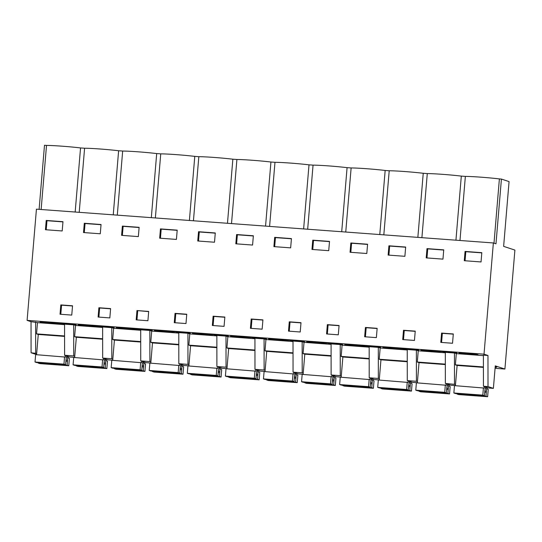 <?xml version="1.0" encoding="UTF-8"?>
<svg xmlns="http://www.w3.org/2000/svg" width="542" height="542" viewBox="0 0 542 542"><rect width="100%" height="100%" fill="white"/><g stroke="black" fill="none" stroke-linecap="round" stroke-linejoin="round"><path stroke-width="0.81" d="M36.666 353.452L31.084 352.781L31.043 321.684L27.1 320.376L484.02 354.177L487.963 355.477L483.396 355.139L483.437 386.243L488.823 388.025L493.389 388.363L495.28 365.87L504.907 369.055L514.9 250.086L503.633 246.359L509.067 181.597L501.418 179.063L499.392 178.914A23.746 1.159 -175.2 0 0 480.964 177.173L480.835 177.166A23.746 1.159 -175.2 0 0 465.361 176.401L461.317 176.103A23.746 1.159 -175.2 0 0 442.821 174.355A23.746 1.159 -175.2 0 0 427.286 173.582L423.241 173.284A23.746 1.159 -175.2 0 0 404.745 171.536A23.746 1.159 -175.2 0 0 389.21 170.764L385.166 170.466A23.746 1.159 -175.2 0 0 366.67 168.718A23.746 1.159 -175.2 0 0 351.128 167.952L347.083 167.647A23.746 1.159 -175.2 0 0 328.587 165.899A23.746 1.159 -175.2 0 0 313.052 165.134L309.008 164.836A23.746 1.159 -175.2 0 0 290.512 163.088A23.746 1.159 -175.2 0 0 274.977 162.315L270.932 162.017A23.746 1.159 -175.2 0 0 252.437 160.269A23.746 1.159 -175.2 0 0 236.901 159.497L232.857 159.199A23.746 1.159 -175.2 0 0 214.361 157.451A23.746 1.159 -175.2 0 0 198.826 156.685L194.781 156.381A23.746 1.159 -175.2 0 0 176.285 154.633A23.746 1.159 -175.2 0 0 160.744 153.867L156.699 153.569A23.746 1.159 -175.2 0 0 138.21 151.821A23.746 1.159 -175.2 0 0 122.668 151.049L118.623 150.751A23.746 1.159 -175.2 0 0 100.128 149.003A23.746 1.159 -175.2 0 0 84.593 148.23L80.548 147.932A23.746 1.159 -175.2 0 0 62.052 146.184A23.746 1.159 -175.2 0 0 46.517 145.419L44.491 145.27L39.112 209.361M483.437 386.243L488.003 386.582L493.389 388.363M483.41 366.941L455.382 364.861L456.323 353.621L454.46 353.005L445.321 352.327L445.361 383.424L450.741 385.206L455.422 385.552M445.334 364.122L417.299 362.049L418.248 350.803L416.378 350.186L407.245 349.509L407.279 380.606L412.665 382.388L417.34 382.733M407.259 361.304L379.224 359.231L380.172 347.984L378.302 347.368L369.163 346.69L369.204 377.794L374.59 379.576L379.264 379.922M369.183 358.486L341.148 356.412L342.09 345.166L340.227 344.549L331.087 343.879L331.128 374.976L336.514 376.758L341.189 377.103M331.101 355.674L303.073 353.601L304.015 342.354L302.151 341.738L293.012 341.06L293.053 372.158L298.439 373.939L303.113 374.285M293.026 352.856L264.997 350.782L265.939 339.536L264.076 338.919L254.936 338.242L254.977 369.339L260.356 371.121L265.038 371.466M254.95 350.037L226.915 347.964L227.864 336.717L225.994 336.101L216.861 335.423L216.895 366.527L222.281 368.309L226.956 368.655M216.875 347.219L188.84 345.146L189.788 333.899L187.918 333.283L178.779 332.612L178.819 363.709L184.205 365.491L188.88 365.836M178.799 344.407L150.764 342.334L151.706 331.087L149.843 330.471L140.703 329.793L140.744 360.891L146.13 362.673L150.805 363.018M140.717 341.589L112.689 339.516L113.63 328.269L111.767 327.653L102.628 326.975L102.668 358.072L108.054 359.854L112.729 360.2M102.641 338.77L74.613 336.697L75.555 325.451L73.692 324.834L64.552 324.157L64.593 355.261L69.972 357.043L74.654 357.388M31.084 352.781L36.571 354.57M484.02 354.177L493.362 242.958L495.977 243.825L501.418 179.063M487.963 355.477L488.003 386.582M445.361 383.424L455.51 384.441M417.299 362.049L419.034 362.618L417.333 382.882M417.435 381.622L416.419 381.283L416.378 350.186M407.279 380.606L416.419 381.283M379.224 359.231L380.951 359.8L379.251 380.064M379.359 378.804L378.343 378.465L378.302 347.368M369.204 377.794L378.343 378.465M341.148 356.412L342.876 356.988L341.175 377.246M341.284 375.985L340.268 375.653L340.227 344.549M331.128 374.976L340.268 375.653M303.073 353.601L304.8 354.17L303.1 374.434M303.208 373.174L302.192 372.835L302.151 341.738M293.053 372.158L302.192 372.835M264.997 350.782L266.725 351.351L265.024 371.616M265.126 370.355L264.11 370.017L264.076 338.919M254.977 369.339L264.11 370.017M226.915 347.964L228.649 348.533L226.949 368.797M227.051 367.537L226.034 367.198L225.994 336.101M216.895 366.527L226.034 367.198M188.84 345.146L190.574 345.721L188.867 365.979M188.975 364.719L187.959 364.387L187.918 333.283M178.819 363.709L187.959 364.387M150.764 342.334L152.492 342.903L150.791 363.167M150.9 361.907L149.883 361.568L149.843 330.471M140.744 360.891L149.883 361.568M112.689 339.516L114.416 340.085L112.716 360.349M112.824 359.089L111.808 358.75L111.767 327.653M102.668 358.072L111.808 358.75M74.613 336.697L76.341 337.273L74.64 357.53M74.742 356.27L73.726 355.938L73.692 324.834M64.593 355.261L73.726 355.938M31.043 321.684L37.479 322.632L36.538 333.879L64.566 335.952M36.538 333.879L38.265 334.455L36.565 354.719M35.616 322.016L35.65 353.12M27.1 320.376L36.436 209.158L493.362 242.958M495.07 368.33L504.907 369.055M495.158 367.341A17.141 0.84 -175.2 0 0 496.736 367.124A17.141 0.84 -175.2 0 0 496.404 366.927A17.141 0.84 -175.2 0 0 495.212 366.643M455.382 364.861L457.109 365.437L455.409 385.701M454.46 353.005L454.494 384.102M493.999 243.168L499.392 178.914M465.063 251.441L481.818 252.674L481.039 261.949L464.284 260.709L465.063 251.441L465.822 251.691L465.056 260.763M452.523 343.262L440.795 342.395L441.581 333.086L453.308 333.953L452.523 343.262M122.37 226.089L139.125 227.328L138.345 236.597L121.591 235.357L122.37 226.089L123.129 226.339L122.37 235.418M262.924 319.875L262.138 329.177L250.411 328.31L251.197 319.001L262.924 319.875M218.202 325.925L212.335 325.491L213.121 316.189L224.849 317.056L224.063 326.359L218.202 325.925M160.446 228.907L177.2 230.147L176.421 239.415L159.673 238.175L160.446 228.907L161.204 229.158L160.446 238.236M180.127 323.113L174.26 322.68L175.039 313.371L186.766 314.238L185.987 323.547L180.127 323.113M274.679 237.355L291.433 238.595L290.654 247.863L273.9 246.624L274.679 237.355L275.438 237.606L274.672 246.685M300.221 331.995L288.493 331.128L289.272 321.819L301 322.686L300.221 331.995M350.83 242.985L367.584 244.225L366.805 253.5L350.057 252.26L350.83 242.985L351.589 243.236L350.83 252.315M388.912 245.804L405.667 247.044L404.888 256.312L388.133 255.079L388.912 245.804L389.671 246.054L388.905 255.133M426.988 248.622L443.742 249.862L442.963 259.13L426.208 257.89L426.988 248.622L427.746 248.873L426.981 257.951M415.233 331.135L414.447 340.444L402.72 339.577L403.499 330.268L415.233 331.135M370.504 337.192L364.644 336.758L365.423 327.456L377.151 328.323L376.372 337.625L370.504 337.192M312.754 240.174L329.509 241.414L328.73 250.682L311.975 249.442L312.754 240.174L313.513 240.424L312.754 249.503M332.429 334.38L326.569 333.947L327.348 324.638L339.075 325.505L338.296 334.814L332.429 334.38M236.603 234.537L235.824 243.812L252.579 245.052L253.358 235.777L236.603 234.537L237.362 234.788L236.597 243.866M136.963 310.552L148.691 311.42L147.912 320.728L136.184 319.861L136.963 310.552L148.677 311.616M84.295 223.27L101.049 224.51L100.27 233.785L83.515 232.545L84.295 223.27L85.053 223.521L84.295 232.599M103.969 317.476L98.109 317.043L98.888 307.741L110.615 308.608L109.836 317.91L103.969 317.476M72.54 305.79L71.754 315.098L60.026 314.224L60.812 304.922L72.54 305.79M198.528 231.719L215.282 232.958L214.503 242.233L197.749 240.994L198.528 231.719L199.287 231.969L198.521 241.048M46.219 220.452L62.974 221.692L62.194 230.967L45.44 229.727L46.219 220.452L46.978 220.702L46.212 229.781M37.479 322.632L64.552 324.638M75.555 325.451L102.628 327.456M113.63 328.269L140.703 330.274M151.706 331.087L178.785 333.086M189.788 333.899L216.861 335.904M227.864 336.717L254.936 338.723M265.939 339.536L293.012 341.541M304.015 342.354L331.087 344.353M342.09 345.166L369.17 347.171M380.172 347.984L407.245 349.99M418.248 350.803L445.321 352.801M456.323 353.621L483.396 355.62M459.182 353.099L460.625 353.574L478.139 354.868L476.696 354.393A8.963 0.44 -175.2 0 0 467.082 353.235A8.963 0.44 -175.2 0 0 459.013 352.998A8.963 0.44 -175.2 0 0 459.182 353.099L459.196 352.923M60.189 323.574L76.029 324.746L74.037 324.089L66.117 323.499L58.197 322.917L60.189 323.574L60.23 323.066M452.224 352.578L456.798 352.917L454.799 352.253L438.959 351.081L446.208 352.307L452.909 352.801L452.224 352.578L452.272 352.07M185.689 332.863L190.256 333.195L188.264 332.537L172.424 331.365L179.673 332.592L186.373 333.086L185.689 332.863L185.73 332.354M268.798 339.014L287.755 340.789L286.312 340.308A8.963 0.44 -175.2 0 0 276.698 339.156A8.963 0.44 -175.2 0 0 268.629 338.913A8.963 0.44 -175.2 0 0 268.798 339.014L268.812 338.838M376.073 346.941L380.64 347.28L378.648 346.623L362.808 345.45L364.8 346.108L376.758 347.171L376.073 346.941L376.114 346.433M400.545 348.763A8.963 0.44 -175.2 0 0 390.931 347.605A8.963 0.44 -175.2 0 0 382.855 347.361A8.963 0.44 -175.2 0 0 383.031 347.463L384.468 347.944L401.988 349.238L400.545 348.763M402.875 348.926L418.715 350.098L416.723 349.441L408.803 348.852L400.884 348.269L402.875 348.926L402.923 348.418M438.62 351.575A8.963 0.44 -175.2 0 0 429.007 350.417A8.963 0.44 -175.2 0 0 420.938 350.179A8.963 0.44 -175.2 0 0 421.107 350.281L440.063 352.056L438.62 351.575M331.975 343.858L324.733 342.632L340.572 343.804L342.564 344.461L331.975 343.858L332.036 343.174M344.956 344.651L346.392 345.125L363.912 346.419L362.469 345.945A8.963 0.44 -175.2 0 0 352.856 344.787A8.963 0.44 -175.2 0 0 344.78 344.543A8.963 0.44 -175.2 0 0 344.956 344.651L344.969 344.475M293.899 341.04L286.657 339.814L302.497 340.986L304.489 341.65L293.899 341.04L293.96 340.356M116.489 327.747L135.446 329.522L134.01 329.041A8.963 0.44 -175.2 0 0 124.389 327.89A8.963 0.44 -175.2 0 0 116.32 327.646A8.963 0.44 -175.2 0 0 116.489 327.747L116.51 327.571M109.538 327.226L114.105 327.564L112.113 326.907L96.273 325.735L98.265 326.392L106.869 327.205L110.216 327.449L109.538 327.226L109.579 326.718M217.748 335.403L210.499 334.184L226.339 335.356L228.338 336.013L217.748 335.403L217.803 334.726M306.874 341.833L325.83 343.601L324.394 343.127A8.963 0.44 -175.2 0 0 314.773 341.968A8.963 0.44 -175.2 0 0 306.704 341.731A8.963 0.44 -175.2 0 0 306.874 341.833L306.894 341.656M255.824 338.222L248.582 337.002L264.421 338.174L266.413 338.831L255.824 338.222L255.878 337.537M136.34 329.211L152.18 330.383L150.188 329.719L134.348 328.547L136.34 329.211L136.381 328.703M248.236 337.497A8.963 0.44 -175.2 0 0 238.622 336.338A8.963 0.44 -175.2 0 0 230.553 336.094A8.963 0.44 -175.2 0 0 230.723 336.196L232.166 336.677L249.679 337.971L248.236 337.497M79.857 325.41L97.37 326.704L95.934 326.23A8.963 0.44 -175.2 0 0 86.314 325.071A8.963 0.44 -175.2 0 0 78.244 324.827A8.963 0.44 -175.2 0 0 78.414 324.929L79.857 325.41L79.918 324.712M40.338 322.117L59.295 323.886L57.852 323.411A8.963 0.44 -175.2 0 0 48.238 322.253A8.963 0.44 -175.2 0 0 40.169 322.016A8.963 0.44 -175.2 0 0 40.338 322.117L40.352 321.941M172.085 331.86A8.963 0.44 -175.2 0 0 162.471 330.701A8.963 0.44 -175.2 0 0 154.395 330.464A8.963 0.44 -175.2 0 0 154.572 330.566L156.008 331.04L173.528 332.334L172.085 331.86M194.09 333.858L211.604 335.152L210.16 334.678A8.963 0.44 -175.2 0 0 200.547 333.52A8.963 0.44 -175.2 0 0 192.471 333.283A8.963 0.44 -175.2 0 0 192.647 333.384L194.09 333.858L194.144 333.167M41.131 209.51L46.517 145.419M459.982 240.492L465.361 176.401M79.213 212.322L84.593 148.23M75.169 212.024L80.548 147.932M455.937 240.194L461.317 176.103M421.9 237.674L427.286 173.582M417.855 237.376L423.241 173.284M383.824 234.855L389.21 170.764M379.779 234.557L385.166 170.466M345.749 232.044L351.128 167.952M341.704 231.739L347.083 167.647M307.673 229.225L313.052 165.134M303.628 228.927L309.008 164.836M269.598 226.407L274.977 162.315M265.553 226.109L270.932 162.017M231.515 223.589L236.901 159.497M227.471 223.29L232.857 159.199M193.44 220.777L198.826 156.685M189.395 220.472L194.781 156.381M155.364 217.959L160.744 153.867M151.32 217.66L156.699 153.569M117.289 215.14L122.668 151.049M113.244 214.842L118.623 150.751M481.797 252.87L465.822 251.691M441.581 333.086L442.34 333.337L441.574 342.449M442.34 333.337L453.288 334.15M139.111 227.518L123.129 226.339M251.197 319.001L251.955 319.258L251.19 328.371M251.955 319.258L262.904 320.065M213.121 316.189L213.873 316.44L213.114 325.552M213.873 316.44L224.828 317.246M177.187 230.336L161.204 229.158M175.039 313.371L175.798 313.622L175.032 322.734M175.798 313.622L186.753 314.435M291.42 238.785L275.438 237.606M289.272 321.819L290.031 322.07L289.265 331.182M290.031 322.07L300.986 322.883M367.571 244.422L351.589 243.236M405.646 247.24L389.671 246.054M443.722 250.052L427.746 248.873M403.499 330.268L404.257 330.518L403.492 339.638M404.257 330.518L415.213 331.331M365.423 327.456L366.182 327.707L365.416 336.819M366.182 327.707L377.137 328.513M329.495 241.603L313.513 240.424M327.348 324.638L328.106 324.888L327.341 334.001M328.106 324.888L339.062 325.701M253.338 235.973L237.362 234.788M137.722 310.803L136.957 319.916M101.036 224.706L85.053 223.521M98.888 307.741L99.647 307.992L98.881 317.104M99.647 307.992L110.602 308.798M60.812 304.922L61.571 305.173L60.806 314.285M61.571 305.173L72.52 305.979M215.262 233.155L199.287 231.969M62.953 221.888L46.978 220.702M460.625 353.574L460.68 352.883M71.456 324.407L71.503 323.899M65.44 324.143L65.494 323.459M64.755 323.913L64.796 323.405M446.208 352.307L446.262 351.623M445.524 352.083L445.565 351.575M440.958 351.744L440.998 351.236M179.673 332.592L179.727 331.907M178.989 332.361L179.029 331.853M174.416 332.029L174.463 331.514M270.241 339.488L270.295 338.797M370.05 346.67L370.111 345.992M369.373 346.446L369.414 345.938M364.8 346.108L364.847 345.6M384.468 347.944L384.529 347.246M414.149 349.759L414.19 349.251M408.133 349.488L408.187 348.804M407.448 349.265L407.489 348.757M422.55 350.755L422.604 350.064M326.724 343.289L326.765 342.781M337.998 344.129L338.039 343.614M331.298 343.628L331.338 343.12M346.392 345.125L346.453 344.434M293.215 340.816L293.263 340.308M288.649 340.478L288.69 339.969M299.916 341.311L299.963 340.803M117.932 328.222L117.993 327.531M103.515 326.955L103.576 326.27M102.831 326.731L102.878 326.223M98.265 326.392L98.305 325.884M212.498 334.841L212.539 334.333M223.765 335.674L223.805 335.166M217.064 335.18L217.105 334.671M308.317 342.307L308.378 341.616M261.84 338.493L261.888 337.984M255.14 337.998L255.18 337.49M250.573 337.659L250.614 337.151M147.614 330.044L147.654 329.536M141.591 329.773L141.652 329.089M140.913 329.55L140.954 329.041M232.166 336.677L232.22 335.979M41.781 322.592L41.836 321.901M156.008 331.04L156.069 330.349M487.454 387.571L487.333 389.068L488.24 389.366L487.624 396.73L485.984 396.195L486.384 391.195A3.896 0.779 -85.8 0 0 485.889 387.394A3.896 0.779 -85.8 0 0 484.873 390.694L484.433 395.68L455.497 393.539L453.857 392.997L454.481 385.626L484.324 388.072L484.453 386.575M487.624 396.73L458.681 394.59L457.048 394.054L457.075 393.655M484.433 395.68L482.8 395.138L453.857 392.997M482.8 395.138L483.417 387.767M483.41 367.381L457.109 365.437M485.984 396.195L457.048 394.054M486.309 392.313L484.724 392.198M449.379 384.752L449.25 386.25L450.165 386.548L449.542 393.919L447.909 393.377L448.309 388.377A3.896 0.779 -85.8 0 0 447.807 384.583A3.896 0.779 -85.8 0 0 446.798 387.876L446.357 392.862L417.421 390.721L415.782 390.179L416.398 382.815L446.249 385.254L446.378 383.763M449.542 393.919L420.606 391.778L418.966 391.236L419 390.836M446.357 392.862L444.718 392.32L415.782 390.179M444.718 392.32L445.341 384.956M445.334 364.563L419.034 362.618M447.909 393.377L418.966 391.236M448.234 389.495L446.649 389.38M411.303 381.941L411.175 383.431L412.083 383.729L411.466 391.1L409.827 390.558L410.233 385.558A3.896 0.779 -85.8 0 0 409.732 381.764A3.896 0.779 -85.8 0 0 408.722 385.064L408.282 390.044L379.339 387.903L377.706 387.367L378.323 379.996L408.173 382.435L408.295 380.945M411.466 391.1L382.53 388.96L380.891 388.418L380.924 388.025M408.282 390.044L406.642 389.502L377.706 387.367M406.642 389.502L407.259 382.137M407.259 361.751L380.951 359.8M409.827 390.558L380.891 388.418M410.159 386.683L408.573 386.561M373.221 379.122L373.099 380.613L374.007 380.918L373.391 388.282L371.751 387.74L372.151 382.747A3.896 0.779 -85.8 0 0 371.656 378.946A3.896 0.779 -85.8 0 0 370.64 382.246L370.206 387.232L341.264 385.091L339.631 384.549L340.247 377.178L370.098 379.624L370.22 378.126M373.391 388.282L344.455 386.141L342.815 385.599L342.849 385.206M370.206 387.232L368.567 386.69L339.631 384.549M368.567 386.69L369.183 379.319M369.183 358.933L342.876 356.988M371.751 387.74L342.815 385.599M372.076 383.865L370.498 383.75M335.146 376.304L335.024 377.801L335.932 378.099L335.315 385.464L333.676 384.928L334.075 379.928A3.896 0.779 -85.8 0 0 333.581 376.128A3.896 0.779 -85.8 0 0 332.564 379.427L332.124 384.413L303.188 382.273L301.548 381.731L302.172 374.366L332.016 376.805L332.144 375.315M335.315 385.464L306.372 383.329L304.74 382.788L304.773 382.388M332.124 384.413L330.491 383.872L301.548 381.731M330.491 383.872L331.108 376.507M331.101 356.114L304.8 354.17M333.676 384.928L304.74 382.788M334.001 381.046L332.422 380.931M297.07 373.485L296.948 374.983L297.856 375.281L297.24 382.652L295.6 382.11L296 377.11A3.896 0.779 -85.8 0 0 295.505 373.316A3.896 0.779 -85.8 0 0 294.489 376.609L294.049 381.595L265.113 379.454L263.473 378.912L264.096 371.548L293.94 373.987L294.069 372.496M297.24 382.652L268.297 380.511L266.664 379.969L266.691 379.576M294.049 381.595L292.416 381.053L263.473 378.912M292.416 381.053L293.032 373.689M293.026 353.296L266.725 351.351M295.6 382.11L266.664 379.969M295.925 378.228L294.34 378.113M258.995 370.674L258.866 372.164L259.781 372.469L259.157 379.834L257.525 379.292L257.924 374.292A3.896 0.779 -85.8 0 0 257.423 370.498A3.896 0.779 -85.8 0 0 256.413 373.797L255.973 378.777L227.037 376.643L225.397 376.101L226.014 368.729L255.865 371.168L255.993 369.678M259.157 379.834L230.221 377.693L228.582 377.151L228.616 376.758M255.973 378.777L254.333 378.241L225.397 376.101M254.333 378.241L254.957 370.87M254.95 350.484L228.649 348.533M257.525 379.292L228.582 377.151M257.85 375.416L256.264 375.294M220.919 367.855L220.79 369.346L221.705 369.651L221.082 377.015L219.449 376.473L219.849 371.48A3.896 0.779 -85.8 0 0 219.347 367.679A3.896 0.779 -85.8 0 0 218.338 370.979L217.898 375.965L188.962 373.824L187.322 373.282L187.938 365.911L217.789 368.357L217.911 366.859M221.082 377.015L192.146 374.874L190.506 374.332L190.54 373.939M217.898 375.965L216.258 375.423L187.322 373.282M216.258 375.423L216.881 368.052M216.875 347.666L190.574 345.721M219.449 376.473L190.506 374.332M219.774 372.598L218.189 372.483M182.837 365.037L182.715 366.534L183.623 366.832L183.006 374.204L181.367 373.662L181.766 368.662A3.896 0.779 -85.8 0 0 181.272 364.861A3.896 0.779 -85.8 0 0 180.256 368.16L179.822 373.147L150.879 371.006L149.246 370.464L149.863 363.099L179.714 365.538L179.836 364.048M183.006 374.204L154.07 372.063L152.431 371.521L152.465 371.121M179.822 373.147L178.183 372.605L149.246 370.464M178.183 372.605L178.799 365.24M178.799 344.847L152.492 342.903M181.367 373.662L152.431 371.521M181.692 369.779L180.113 369.664M144.761 362.219L144.639 363.716L145.547 364.014L144.931 371.385L143.291 370.843L143.691 365.843A3.896 0.779 -85.8 0 0 143.196 362.049A3.896 0.779 -85.8 0 0 142.18 365.342L141.74 370.328L112.804 368.187L111.164 367.645L111.787 360.281L141.631 362.72L141.76 361.229M144.931 371.385L115.988 369.244L114.355 368.702L114.389 368.309M141.74 370.328L140.107 369.786L111.164 367.645M140.107 369.786L140.724 362.422M140.724 342.029L114.416 340.085M143.291 370.843L114.355 368.702M143.616 366.968L142.038 366.846M106.686 359.407L106.564 360.897L107.472 361.202L106.855 368.567L105.216 368.025L105.615 363.025A3.896 0.779 -85.8 0 0 105.121 359.231A3.896 0.779 -85.8 0 0 104.105 362.53L103.664 367.517L74.728 365.376L73.089 364.834L73.712 357.463L103.556 359.908L103.685 358.411M106.855 368.567L77.912 366.426L76.28 365.884L76.314 365.491M103.664 367.517L102.031 366.975L73.089 364.834M102.031 366.975L102.648 359.603M102.641 339.217L76.341 337.273M105.216 368.025L76.28 365.884M105.541 364.149L103.956 364.034M68.61 356.589L68.482 358.079L69.396 358.384L68.773 365.748L67.14 365.206L67.54 360.213A3.896 0.779 -85.8 0 0 67.045 356.412A3.896 0.779 -85.8 0 0 66.029 359.712L65.589 364.698L36.653 362.557L35.013 362.015L35.63 354.644L65.48 357.09L65.609 355.593M68.773 365.748L39.837 363.607L38.197 363.065L38.231 362.673M65.589 364.698L63.949 364.156L35.013 362.015M63.949 364.156L64.573 356.785M64.566 336.399L38.265 334.455M67.14 365.206L38.197 363.065M67.465 361.331L65.88 361.216M486.384 391.195L484.833 391.08M448.309 388.377L446.757 388.262M410.233 385.558L408.682 385.443M372.151 382.747L370.606 382.632M334.075 379.928L332.524 379.813M296 377.11L294.448 376.995M257.924 374.292L256.373 374.183M219.849 371.48L218.297 371.365M181.766 368.662L180.222 368.546M143.691 365.843L142.139 365.728M105.615 363.025L104.064 362.916M67.54 360.213L65.989 360.098"/></g></svg>
